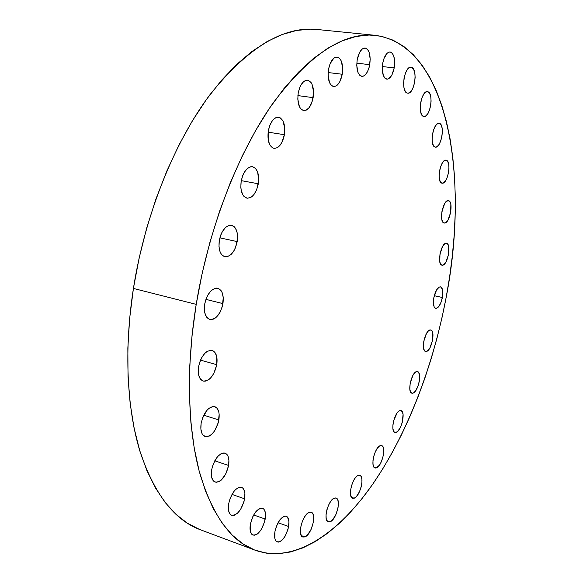 <?xml version="1.0" encoding="UTF-8"?>
<svg xmlns="http://www.w3.org/2000/svg" width="583" height="583" viewBox="0 0 583 583"><rect width="100%" height="100%" fill="white"/><g stroke="black" fill="none" stroke-linecap="round" stroke-linejoin="round"><path stroke-width="0.87" d="M448.422 200.698L448.429 200.698C454.019 201.171 449.726 224.236 444.29 223.027L446.097 222.385L447.941 220.163L450.644 212.511L450.856 204.48L449.916 201.835L448.422 200.698L446.607 201.266L444.742 203.46L441.987 211.221L441.52 215.579L441.805 219.346L442.774 221.963L444.188 223.005C438.576 222.582 443.007 199.167 448.422 200.698M446.206 160.223C451.92 161.156 447.642 184.658 442.045 183.171L443.845 182.639L445.733 180.475L447.365 176.999L448.502 172.728L448.976 168.298L448.706 164.37L447.737 161.527L446.206 160.223L444.341 160.668L442.431 162.803L440.763 166.315L439.597 170.666L439.13 175.17L439.422 179.127L440.427 181.925L441.98 183.157C436.193 182.61 440.405 158.7 446.039 160.194L446.206 160.223M439.444 123.363C445.31 124.726 441.163 148.578 435.333 147.12L437.046 146.661L439.014 144.533L440.704 141.013L441.878 136.626L442.359 132.02L442.067 127.888L441.047 124.849L439.444 123.363L437.498 123.691L435.508 125.782L433.781 129.339L432.579 133.813L432.105 138.492L432.426 142.66L433.482 145.67L435.107 147.069C429.161 146.114 433.227 121.832 439.108 123.29L439.444 123.363M427.966 91.793C434.095 93.55 430.035 117.955 423.885 116.505L425.554 116.104L427.623 113.991L429.394 110.398L430.611 105.866L431.092 101.063L430.764 96.705L429.671 93.448L427.966 91.793L425.911 92.012L423.812 94.089L421.997 97.718L420.751 102.338L420.277 107.228L420.635 111.623L421.771 114.844L423.498 116.411C417.29 115.091 421.247 90.219 427.463 91.662L427.966 91.793M411.722 67.388C418.237 69.486 414.221 94.657 407.641 93.178L409.317 92.821L411.511 90.693L413.383 86.998L414.659 82.29L415.14 77.269L414.753 72.678L413.558 69.202L411.722 67.388L409.521 67.519L407.291 69.61L405.367 73.334L404.07 78.137L403.596 83.252L404.012 87.887L405.251 91.327L407.116 93.054C400.521 91.422 404.413 65.748 411.066 67.213L411.722 67.388M394.203 67.905C392.636 75.171 390.165 78.916 386.777 79.15C382.965 77.634 381.61 72.336 382.718 63.255L382.244 68.619L383.33 75.506L385.064 78.311L387.309 79.157L388.518 78.807L391.936 74.894L394.203 67.905L394.567 60.136L393.656 55.8L391.965 52.922L390.901 52.186L389.735 51.96L387.294 53.082L384.08 58.256L382.718 63.255C384.284 55.975 386.748 52.215 390.107 51.974C393.97 53.534 395.332 58.847 394.203 67.905L382.317 66.535L394.203 67.905M369.746 64.669C368.121 72.248 365.468 76.154 361.788 76.373C357.627 74.77 356.104 69.231 357.204 59.743L356.752 65.347L357.998 72.554L359.915 75.484L362.371 76.388L363.683 76.023L364.98 75.141L367.363 71.957L369.156 67.322L370.212 59.182L369.039 52.018L368.194 50.284L366 48.221L363.406 48.287L362.087 49.14L359.653 52.317L357.204 59.743C358.837 52.142 361.482 48.229 365.126 47.995C369.345 49.65 370.89 55.203 369.746 64.669L356.803 63.175L369.746 64.669M342.243 74.252C340.53 82.232 337.652 86.328 333.614 86.524C329.125 84.848 327.427 79.12 328.528 69.348L328.091 75.171L329.533 82.633L330.503 84.389L332.951 86.379L335.764 86.146L337.171 85.205L339.721 81.86L342.243 74.252L342.687 68.554L341.332 61.142L340.392 59.349L337.98 57.243L335.159 57.353L333.731 58.256L330.029 63.904L328.528 69.348C330.248 61.353 333.112 57.251 337.112 57.032C341.674 58.766 343.38 64.502 342.243 74.252L328.149 72.547L342.243 74.252M313.144 97.653C311.322 106.106 308.174 110.42 303.699 110.581C298.948 108.832 297.119 103.016 298.204 93.127L297.796 99.139L299.443 106.762L300.515 108.525L303.204 110.478L306.25 110.129L309.201 107.563L312.51 100.516L313.567 91.771L312.014 84.2L310.979 82.392L308.334 80.316L306.826 80.126L303.728 81.511L300.923 85.045L299.771 87.465L298.204 93.127C300.041 84.652 303.167 80.33 307.598 80.148C312.43 81.948 314.281 87.778 313.144 97.653L297.891 95.597L313.144 97.653M284.417 134.702C282.449 143.709 278.987 148.257 274.032 148.359C269.127 146.559 267.218 140.765 268.282 130.964L268.216 139.978L269.769 144.766L272.319 147.703L273.85 148.33L277.129 147.798L278.747 146.668L281.647 142.908L284.417 134.702L284.803 128.705L283.054 121.082L280.569 118.043L279.053 117.343L275.759 117.737L274.112 118.83L272.545 120.462L269.914 125.112L268.282 130.964C270.264 121.949 273.704 117.372 278.608 117.256C283.593 119.1 285.524 124.915 284.417 134.702L268.107 132.166L284.417 134.702M258.327 183.769C256.185 193.359 252.395 198.162 246.944 198.184C242.047 196.354 240.123 190.692 241.173 181.204L240.83 187.398L241.187 190.262L242.871 194.962L244.139 196.617L247.243 198.235L250.712 197.455L252.424 196.201L254.028 194.431L256.695 189.628L258.677 180.708L257.715 172.342L255.536 168.48L252.483 166.716L250.756 166.731L247.25 168.574L244.117 172.568L242.849 175.199L241.173 181.204C243.33 171.591 247.105 166.76 252.49 166.723C257.475 168.589 259.42 174.266 258.327 183.769L241.267 180.643L258.327 183.769M237.194 241.588C234.862 251.761 230.751 256.819 224.849 256.746C220.126 254.924 218.275 249.502 219.295 240.488L218.989 246.667L220.119 251.951L221.176 253.991L222.502 255.522L225.752 256.87L227.545 256.629L231.138 254.414L234.279 250.202L235.539 247.535L237.536 238.52L237.172 232.777L235.466 228.252L234.184 226.67L230.977 225.176L229.185 225.337L225.541 227.45L222.305 231.677L221.001 234.395L219.295 240.488C221.657 230.292 225.745 225.213 231.568 225.264C236.385 227.122 238.265 232.559 237.194 241.588L219.857 237.849L237.194 241.588M222.946 303.619C220.425 314.31 216.045 319.586 209.814 319.44C205.405 317.655 203.693 312.546 204.684 304.129L204.4 310.207L204.815 312.925L206.666 317.188L209.603 319.382L213.174 319.207L215.025 318.231L216.825 316.715L220.017 312.313L222.276 306.658L223.26 297.68L222.159 292.651L221.125 290.72L218.253 288.396L216.533 288.104L214.697 288.417L210.995 290.815L207.716 295.238L206.397 298.015L204.684 304.129C207.242 293.409 211.593 288.119 217.743 288.242C222.247 290.057 223.981 295.187 222.946 303.619L205.894 299.363L222.946 303.619M216.767 364.71C214.078 375.773 209.537 381.216 203.146 381.034C199.124 379.314 197.593 374.563 198.555 366.78L198.235 369.811L198.701 375.277L200.552 379.249L203.489 381.122L205.223 381.18L208.896 379.54L210.689 377.922L213.859 373.382L216.767 364.71L216.679 356.366L214.916 352.372L212.052 350.368L210.332 350.237L206.644 351.746L204.815 353.342L201.558 357.904L200.253 360.702L198.555 366.78C201.281 355.674 205.799 350.208 212.11 350.383C216.213 352.125 217.765 356.898 216.767 364.71L200.501 360.112L216.767 364.71M218.873 419.949C216.082 431.194 211.505 436.733 205.143 436.558C201.536 434.94 200.195 430.538 201.128 423.353L200.851 429.037L202.002 433.563L203.059 435.166L205.923 436.733L209.392 436.004L211.192 434.801L214.573 430.975L218.224 422.879L219.164 414.375L218.8 411.941L217.08 408.246L214.289 406.548L212.613 406.555L209.02 408.289L207.235 409.966L202.782 417.392L201.128 423.353C203.963 412.05 208.517 406.489 214.799 406.672C218.479 408.304 219.835 412.728 218.873 419.949L203.737 415.227L218.873 419.949M228.609 465.453C225.774 476.683 221.278 482.236 215.127 482.112C211.906 480.603 210.74 476.522 211.636 469.854L211.359 475.298L211.738 477.623L213.444 481.004L216.169 482.323L219.492 481.398L221.212 480.137L225.861 473.804L228.609 465.453L228.908 460.111L227.895 455.884L226.933 454.397L224.273 452.962L222.67 453.078L220.964 453.756L217.517 456.686L213.24 464.061L211.636 469.854C214.515 458.573 218.997 452.998 225.067 453.137C228.354 454.653 229.534 458.763 228.609 465.453L214.726 460.818L228.609 465.453M244.612 498.808C241.807 509.834 237.5 515.314 231.677 515.263C228.784 513.871 227.778 510.059 228.645 503.821L228.354 509.017L228.696 511.211L230.278 514.344L231.458 515.175L234.351 515.219L237.58 513.149L240.655 509.302L244.007 501.54L244.926 493.706L244.612 491.535L243.096 488.357L241.952 487.475L239.103 487.315L235.853 489.283L234.242 491.003L230.183 498.225L228.645 503.821C231.495 492.737 235.794 487.235 241.544 487.308C244.488 488.714 245.509 492.548 244.612 498.808L231.961 494.391L244.612 498.808M265.207 519.059C262.488 529.728 258.422 535.077 253.007 535.107C250.384 533.817 249.502 530.224 250.347 524.321L250.34 531.353L251.79 534.298L254.152 535.289L257.052 534.21L258.568 532.935L261.454 529.182L264.624 521.683L265.527 514.191L265.258 512.129L263.873 509.148L262.816 508.347L260.171 508.281L255.638 511.94L252.92 516.37L250.347 524.321C253.109 513.594 257.169 508.23 262.518 508.223C265.178 509.527 266.074 513.135 265.207 519.059L253.656 514.949L265.207 519.059M288.643 526.493C286.049 536.71 282.259 541.869 277.275 541.971C274.87 540.776 274.083 537.351 274.921 531.696L274.848 538.415L276.153 541.206L278.317 542.132L280.999 541.068L282.405 539.836L285.094 536.214L288.082 529.014L288.986 521.836L287.499 517.041L285.386 516.021L284.096 516.254L279.891 519.81L276.313 526.544L274.921 531.696C277.552 521.421 281.334 516.246 286.26 516.174C288.702 517.376 289.496 520.816 288.643 526.493L278.033 522.725L288.643 526.493M309.274 512.348L311.198 512.26C317.028 513.594 311.657 534.706 304.916 536.899L301.28 535.602L304.916 536.899L307.496 534.99L311.103 529.379L313.355 522.215L313.705 517.74L313.064 514.293L311.511 512.391L310.462 512.129L307.999 513.04L305.375 515.736L303.007 519.81L301.258 524.649L300.398 529.481L300.573 533.562L301.746 536.258L302.65 536.95L304.916 536.899L302.839 537.023C296.966 535.682 302.584 514.177 309.274 512.348M334.365 498.13L336.041 498.057C341.529 499.237 336.406 519.803 330.124 521.77L326.939 520.67L330.124 521.77L332.514 519.992L335.881 514.651L338.023 507.771L338.395 503.457L337.834 500.105L336.427 498.232L335.458 497.948L333.192 498.771L330.758 501.307L328.542 505.191L326.881 509.826L326.05 514.483L326.167 518.433L327.216 521.071L328.04 521.763L330.124 521.77L328.316 521.88C322.785 520.699 328.134 499.762 334.365 498.13M358.348 475.327L359.762 475.276C364.994 476.318 360.09 496.519 354.194 498.21L351.447 497.299L354.194 498.21L356.417 496.57L359.58 491.505L361.117 487.126L361.926 482.702L361.875 478.891L360.979 476.245L359.354 475.196L357.248 475.903L354.981 478.279L352.897 481.973L351.323 486.426L350.507 490.93L350.572 494.785L351.513 497.401L352.27 498.115L354.194 498.21L352.649 498.29C347.381 497.248 352.482 476.697 358.348 475.327L358.348 475.327M380.429 445.623L381.603 445.601C386.667 446.52 381.945 466.553 376.348 467.909L374.016 467.187L376.348 467.909L379.482 465.11L381.42 461.612L383.388 455.206L383.68 449.318L382.863 446.673L381.369 445.55L379.402 446.126L377.267 448.342L375.292 451.861L373.79 456.154L372.989 460.541L373.011 464.338L373.863 466.968L375.394 468.025L376.348 467.909L375.058 467.952C369.965 467.049 374.862 446.673 380.429 445.623L380.429 445.623M400.04 410.578L400.987 410.578C405.957 411.394 401.388 431.442 396.01 432.44L394.072 431.872L396.01 432.44L397.978 431.099L400.834 426.523L402.255 422.435L403.064 414.469L402.321 411.78L400.922 410.563L399.071 411.008L397.045 413.063L393.707 420.591L392.913 424.89L392.906 428.665L393.685 431.333L394.327 432.112L396.01 432.44L394.961 432.448C389.961 431.653 394.691 411.277 400.04 410.578M416.75 371.59L417.486 371.619C422.435 372.34 417.982 392.599 412.742 393.197L411.183 392.782L412.742 393.197L413.668 392.804L415.599 390.858L418.142 385.713L419.243 381.544L419.665 377.507L419.345 374.199L418.324 372.114L416.75 371.59L414.863 372.719L412.939 375.335L410.17 383.286L409.827 389.182L410.541 391.914L411.897 393.182L412.742 393.197L411.911 393.19C406.941 392.49 411.547 371.903 416.75 371.59M430.225 329.942L430.764 329.978C435.763 330.619 431.391 351.287 426.224 351.469L425.022 351.17L427.12 351.148L429.897 347.927L432.571 340.224L432.717 332.791L431.741 330.605L430.225 329.942L428.396 330.918L426.523 333.403L423.797 341.215L423.367 345.333L423.681 348.721L424.686 350.871L426.224 351.469L425.59 351.44C420.569 350.82 425.087 329.832 430.225 329.942L430.225 329.942M446.33 243.322L446.505 243.344C451.818 243.869 447.525 265.928 442.257 265.207L444.049 264.442L445.871 262.146L448.531 254.538L448.728 246.762L447.802 244.292L446.33 243.322L444.53 244.022L442.694 246.296L439.976 254.013L439.801 261.869L440.763 264.31L441.994 265.178C436.652 264.697 441.083 242.288 446.33 243.322L446.33 243.322M442.424 297.505C440.799 304.53 438.554 308.159 435.705 308.385C433.533 307.365 432.907 303.823 433.825 297.738L433.38 301.899L434.08 306.709L434.648 307.678L436.15 308.422L438.875 306.49L441.338 301.615L442.73 295.413L442.599 289.933L440.967 287.004L439.298 287.011L436.529 290.006L433.825 297.738C435.465 290.684 437.695 287.047 440.529 286.836C442.723 287.871 443.357 291.427 442.424 297.505L434.277 295.705L442.424 297.505M375.037 35.308L317.086 29.485C283.345 25.951 247.68 47.624 210.084 94.519C174.492 141.844 144.992 214.763 133.412 288.439L196.209 304.37C208.641 228.244 238.163 152.527 272.851 103.337C309.427 54.613 343.54 31.941 375.19 35.323C449.231 45.518 469.373 179.003 446.17 297.396L441.929 318.012L436.922 338.468L431.194 358.676L424.745 378.535L417.61 397.949L409.813 416.801L401.381 434.998L392.33 452.423L382.71 468.951L372.544 484.458L361.875 498.8L350.747 511.845L339.226 523.439L327.376 533.409L315.265 541.6L302.978 547.845L290.618 551.955L278.302 553.777L266.154 553.136L254.319 549.886L242.943 543.903L232.202 535.07L222.261 523.337L213.312 508.675L205.529 491.126L199.094 470.78L194.168 447.802L190.896 422.449L189.402 395.012L189.766 365.884L192.033 335.509L196.209 304.37L202.235 272.99L210.018 241.909L219.434 211.665L230.3 182.749L242.404 155.632L255.522 130.709L269.412 108.329L283.834 88.733L298.547 72.117L313.311 58.577L327.93 48.149L342.206 40.81L355.987 36.481L369.119 35.031L381.501 36.314L393.037 40.154L403.655 46.349L413.318 54.7L421.983 65.005L429.635 77.065L436.266 90.686L441.885 105.676L446.498 121.869L450.12 139.089L452.772 157.184L454.478 176.015L455.257 195.436L455.141 215.338L454.15 235.59L452.306 256.083L449.639 276.721L446.17 297.396C433.169 365.913 407.466 433.49 372.996 483.795C338.585 533.292 294.604 563.943 255.339 550.279C230.832 541.359 212.168 515.175 199.342 471.727C187.726 428.162 185.955 367.749 196.209 304.37L133.412 288.439C123.888 349.785 126.897 408.574 139.971 451.388C154.298 494.151 174.521 520.306 200.632 529.86L255.296 550.265M199.539 529.437L187.383 523.213L175.855 514.235L165.127 502.451L155.399 487.854L146.858 470.488L139.687 450.455L134.054 427.929L130.126 403.137L128.027 376.399L127.845 348.08L129.637 318.602L133.412 288.439L139.126 258.087L146.705 228.062L155.996 198.869L166.847 170.987L179.047 144.854L192.368 120.856L206.557 99.314L221.38 80.469L236.574 64.502L251.914 51.501L267.174 41.517L282.157 34.521L296.689 30.433L310.622 29.15L317.247 29.507"/></g></svg>
